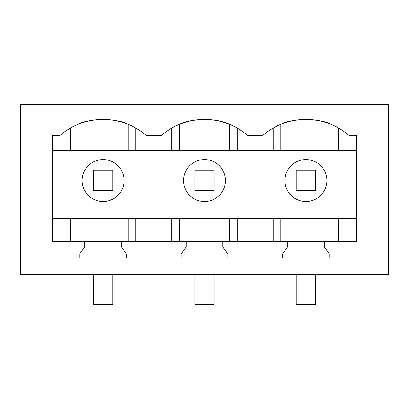<?xml version="1.0" encoding="UTF-8"?>
<svg xmlns="http://www.w3.org/2000/svg" width="409" height="409" viewBox="0 0 409 409"><rect width="100%" height="100%" fill="white"/><g stroke="black" fill="none" stroke-linecap="round" stroke-linejoin="round"><path stroke-width="0.61" d="M20.45 274.367L388.55 274.367L388.55 104.689L20.45 104.689L20.45 274.367M222.864 241.688L287.542 241.688L287.542 246.878L282.553 254.004L282.553 257.997L329.26 257.997L329.26 254.004L324.271 246.878L324.271 241.688L356.612 241.688L356.612 135.63L349.204 135.63A65.875 65.875 0 0 0 262.609 135.63L247.798 135.63A65.875 65.875 0 0 0 161.202 135.63L146.391 135.63A65.875 65.875 0 0 0 59.796 135.63L52.388 135.63L52.388 241.688L84.729 241.688L84.729 246.878L79.74 254.004L79.74 257.997L126.447 257.997L126.447 254.004L121.458 246.878L121.458 241.688L186.136 241.688L186.136 246.878L181.146 254.004L181.146 257.997L227.854 257.997L227.854 254.004L222.864 246.878L222.864 241.688L186.136 241.688M93.037 162.143A20.971 20.971 0 0 0 84.689 190.599A20.971 20.971 0 0 0 113.145 198.948A20.971 20.971 0 0 0 121.499 170.492A20.971 20.971 0 0 0 93.037 162.143M121.458 241.688L84.729 241.688M324.271 241.688L287.542 241.688M128.201 150.604L128.201 124.372C117.95 118.094 88.221 118.099 77.986 124.372L77.986 150.604M70.363 218.472L70.363 241.688M135.819 218.472L135.819 241.688M171.775 218.472L171.775 241.688M70.363 128.109L70.363 150.604M52.388 150.604L356.612 150.604M52.388 218.472L356.612 218.472M135.819 128.109L135.819 150.604M171.775 128.109L171.775 150.604M295.855 162.143A20.971 20.971 0 0 0 287.501 190.599A20.971 20.971 0 0 0 315.963 198.948A20.971 20.971 0 0 0 324.311 170.492A20.971 20.971 0 0 0 295.855 162.143M331.014 150.604L331.014 124.372C320.768 118.094 291.039 118.099 280.799 124.372L280.799 150.604M273.181 218.472L273.181 241.688M237.225 218.472L237.225 241.688M338.637 218.472L338.637 241.688M273.181 128.109L273.181 150.604M237.225 128.109L237.225 150.604M338.637 128.109L338.637 150.604M194.444 162.143A20.971 20.971 0 0 0 186.095 190.599A20.971 20.971 0 0 0 214.556 198.948A20.971 20.971 0 0 0 222.905 170.492A20.971 20.971 0 0 0 194.444 162.143M229.607 150.604L229.607 124.372C219.362 118.094 189.633 118.099 179.393 124.372L179.393 150.604M93.41 190.528L112.777 190.528L112.777 170.267L93.41 170.267L93.41 190.528M93.41 274.367L93.41 304.311L112.777 304.311L112.777 274.367M194.817 190.528L214.183 190.528L214.183 170.267L194.817 170.267L194.817 190.528M194.817 274.367L194.817 304.311L214.183 304.311L214.183 274.367M296.223 190.528L315.59 190.528L315.59 170.267L296.223 170.267L296.223 190.528M296.223 274.367L296.223 304.311L315.59 304.311L315.59 274.367M77.986 218.472L77.986 241.688M128.201 218.472L128.201 241.688M280.799 218.472L280.799 241.688M331.014 218.472L331.014 241.688M179.393 218.472L179.393 241.688M229.607 218.472L229.607 241.688"/></g></svg>
